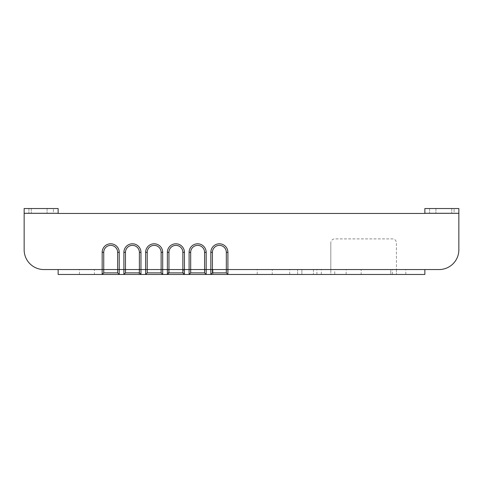 <?xml version="1.0" encoding="UTF-8"?>
<svg xmlns="http://www.w3.org/2000/svg" width="483" height="483" viewBox="0 0 483 483"><rect width="100%" height="100%" fill="white"/><g stroke="black" fill="none" stroke-linecap="round" stroke-linejoin="round"><path stroke-width="0.36" stroke-dasharray="2.42 1.81" d="M24.15 213.444L24.15 208.541L28.889 208.541L24.15 208.541L24.15 249.802A19.761 19.761 0 0 0 43.911 269.556L103.742 269.556L103.742 252.325A6.955 6.955 0 0 1 110.698 245.37A6.955 6.955 0 0 1 117.653 252.325A6.955 6.955 0 0 0 110.698 245.37A6.955 6.955 0 0 0 103.742 252.325L103.742 272.877L102.161 274.459L58.135 274.459L58.135 269.556L103.742 269.556L103.742 252.325A6.955 6.955 0 0 1 110.698 245.37A6.955 6.955 0 0 1 117.653 252.325L117.653 269.556L125.477 269.556L125.477 252.325A6.955 6.955 0 0 1 132.433 245.37A6.955 6.955 0 0 1 139.388 252.325A6.955 6.955 0 0 0 132.433 245.37A6.955 6.955 0 0 0 125.477 252.325L125.477 272.877L123.896 274.459L102.161 274.459L103.742 272.877L103.742 269.556L125.477 269.556L125.477 252.325A6.955 6.955 0 0 1 132.433 245.37A6.955 6.955 0 0 1 139.388 252.325L139.388 269.556L147.212 269.556L147.212 252.325A6.955 6.955 0 0 1 154.168 245.37A6.955 6.955 0 0 1 161.123 252.325A6.955 6.955 0 0 0 154.168 245.37A6.955 6.955 0 0 0 147.212 252.325L147.212 272.877L145.631 274.459L123.896 274.459L125.477 272.877L125.477 269.556L147.212 269.556L147.212 252.325A6.955 6.955 0 0 1 154.168 245.37A6.955 6.955 0 0 1 161.123 252.325L161.123 269.556L168.947 269.556L168.947 252.325A6.955 6.955 0 0 1 175.903 245.37A6.955 6.955 0 0 1 182.858 252.325A6.955 6.955 0 0 0 175.903 245.37A6.955 6.955 0 0 0 168.947 252.325L168.947 272.877L167.366 274.459L145.631 274.459L147.212 272.877L147.212 269.556L168.947 269.556L168.947 252.325A6.955 6.955 0 0 1 175.903 245.37A6.955 6.955 0 0 1 182.858 252.325L182.858 269.556L190.682 269.556L190.682 252.325A6.955 6.955 0 0 1 197.638 245.37A6.955 6.955 0 0 1 204.593 252.325A6.955 6.955 0 0 0 197.638 245.37A6.955 6.955 0 0 0 190.682 252.325L190.682 272.877L189.101 274.459L190.682 272.877L190.682 252.325A6.955 6.955 0 0 1 197.638 245.37A6.955 6.955 0 0 1 204.593 252.325L204.593 269.556L212.417 269.556L212.417 252.325L212.417 272.877L212.417 252.325A6.955 6.955 0 0 1 219.373 245.37A6.955 6.955 0 0 1 226.328 252.325A6.955 6.955 0 0 0 219.373 245.37A6.955 6.955 0 0 0 212.417 252.325A6.955 6.955 0 0 1 219.373 245.37A6.955 6.955 0 0 1 226.328 252.325L226.328 269.556L439.089 269.556A19.761 19.761 0 0 0 458.85 249.802L458.85 208.541L424.865 208.541L424.865 213.444L458.85 213.444L454.111 213.444L458.85 213.444L458.85 208.541L454.111 208.541L458.85 208.541L458.85 213.444L58.135 213.444L58.135 208.541L24.15 208.541L24.15 213.444L58.135 213.444L24.15 213.444L24.15 249.802A19.761 19.761 0 0 0 43.911 269.556L102.161 269.556L102.161 252.325L103.742 252.325M58.135 213.444L53.396 213.444L58.135 213.444L58.135 208.541L28.889 208.541L58.135 208.541L58.135 213.444L424.865 213.444L424.865 208.541L454.111 208.541L424.865 208.541L424.865 213.444M39.165 208.541L31.262 208.541L39.165 208.541M458.85 213.444L458.85 249.802A19.761 19.761 0 0 1 439.089 269.556L424.865 269.556L424.865 274.459L396.41 274.459L396.41 242.846A3.955 3.955 0 0 0 392.462 238.892L334.761 238.892A3.955 3.955 0 0 0 330.813 242.846A3.955 3.955 0 0 1 334.761 238.892L392.462 238.892A3.955 3.955 0 0 1 396.41 242.846L396.41 269.556L424.865 269.556L330.813 269.556L330.813 242.846L330.813 274.459L334.761 274.459L334.761 269.556M210.836 252.325L210.836 269.556L206.169 269.556L206.169 274.459L204.593 272.877L204.593 269.556L204.593 272.877L204.593 269.556L227.904 269.556L227.904 274.459L226.328 272.877L226.328 269.556L226.328 272.877L226.328 269.556L330.813 269.556L227.904 269.556L227.904 252.325A8.537 8.537 0 0 0 219.373 243.794A8.537 8.537 0 0 0 210.836 252.325L212.417 252.325M189.101 252.325L189.101 274.459L184.434 274.459L182.858 272.877L182.858 269.556L182.858 272.877L182.858 269.556L206.169 269.556L206.169 252.325A8.537 8.537 0 0 0 197.638 243.794A8.537 8.537 0 0 0 189.101 252.325L190.682 252.325M330.813 269.556L330.813 274.459L227.904 274.459L226.328 272.877L212.417 272.877L210.836 274.459L212.417 272.877L212.417 269.556L210.836 269.556L210.836 274.459L206.169 274.459L204.593 272.877L190.682 272.877L190.682 269.556L184.434 269.556L184.434 252.325A8.537 8.537 0 0 0 175.903 243.794A8.537 8.537 0 0 0 167.366 252.325L168.947 252.325M182.858 272.877L184.434 274.459L182.858 272.877L168.947 272.877L167.366 274.459L168.947 272.877L168.947 269.556L184.434 269.556L184.434 274.459L167.366 274.459L167.366 252.325M168.947 272.877L168.947 269.556L162.699 269.556L162.699 252.325A8.537 8.537 0 0 0 154.168 243.794A8.537 8.537 0 0 0 145.631 252.325L147.212 252.325M161.123 272.877L162.699 274.459L161.123 272.877L161.123 269.556L162.699 269.556L162.699 274.459L161.123 272.877L161.123 269.556L161.123 272.877L147.212 272.877L145.631 274.459L145.631 252.325M147.212 272.877L147.212 269.556L140.964 269.556L140.964 252.325A8.537 8.537 0 0 0 132.433 243.794A8.537 8.537 0 0 0 123.896 252.325L125.477 252.325M139.388 272.877L140.964 274.459L139.388 272.877L139.388 269.556L140.964 269.556L140.964 274.459L139.388 272.877L139.388 269.556L139.388 272.877L125.477 272.877L123.896 274.459L123.896 252.325M125.477 272.877L125.477 269.556L119.229 269.556L119.229 252.325A8.537 8.537 0 0 0 110.698 243.794A8.537 8.537 0 0 0 102.161 252.325M443.835 208.541L435.932 208.541L443.835 208.541M124.053 269.556L79.399 269.556L139.068 269.556L124.053 269.556L124.053 274.459L94.414 274.459L139.068 274.459L124.053 274.459L124.053 269.556M212.967 269.556L168.313 269.556L227.982 269.556L212.967 269.556L212.967 274.459L183.329 274.459L227.982 274.459L212.967 274.459L212.967 269.556M301.881 269.556L257.228 269.556L316.902 269.556L301.881 269.556L301.881 274.459L272.243 274.459L316.902 274.459L301.881 274.459L301.881 269.556M390.801 269.556L346.142 269.556L405.817 269.556L390.801 269.556L390.801 274.459L361.163 274.459L405.817 274.459L390.801 274.459L390.801 269.556M313.425 269.556L289.709 269.556L313.425 269.556L313.425 274.459L289.709 274.459L321.328 274.459L313.425 274.459L313.425 269.556M396.41 269.556L396.41 274.459L334.761 274.459M226.328 269.556L226.328 252.325L226.328 269.556M204.593 269.556L204.593 252.325L204.593 269.556M226.328 272.877L227.904 274.459L210.836 274.459L212.417 272.877M204.593 272.877L206.169 274.459L189.101 274.459L190.682 272.877M94.414 274.459L79.399 274.459L94.414 274.459L94.414 269.556L94.414 274.459M183.329 274.459L168.313 274.459L183.329 274.459L183.329 269.556L183.329 274.459M272.243 274.459L257.228 274.459L272.243 274.459L272.243 269.556L272.243 274.459M361.163 274.459L346.142 274.459L361.163 274.459L361.163 269.556L361.163 274.459M182.858 269.556L182.858 252.325L182.858 269.556M161.123 269.556L161.123 252.325L161.123 269.556M139.388 269.556L139.388 252.325L139.388 269.556M117.653 272.877L119.229 274.459L117.653 272.877L117.653 269.556L119.229 269.556L119.229 274.459L117.653 272.877L117.653 269.556L117.653 272.877L103.742 272.877L103.742 269.556L102.161 269.556L102.161 274.459L103.742 272.877M117.653 269.556L117.653 252.325L117.653 269.556M53.396 213.444L28.889 213.444L53.396 213.444L53.396 208.541L53.396 213.444M39.165 213.444L31.262 213.444L39.165 213.444M454.111 213.444L429.604 213.444L454.111 213.444L454.111 208.541L454.111 213.444M443.835 213.444L451.738 213.444L443.835 213.444M58.135 213.287L24.15 213.287M458.85 213.287L424.865 213.287M392.462 274.459L392.462 269.556M227.904 252.325L226.328 252.325M206.169 252.325L204.593 252.325M184.434 252.325L182.858 252.325M162.699 252.325L161.123 252.325M140.964 252.325L139.388 252.325M119.229 252.325L117.653 252.325M28.889 208.541L28.889 213.444L28.889 208.541M429.604 208.541L429.604 213.444L429.604 208.541M297.619 274.459L297.619 269.556L297.619 274.459M47.068 208.541L47.068 213.444L47.068 208.541M31.262 208.541L31.262 213.444L31.262 208.541M451.738 208.541L451.738 213.444L451.738 208.541M435.932 208.541L435.932 213.444L435.932 208.541M139.068 274.459L139.068 269.556M79.399 274.459L79.399 269.556M227.982 274.459L227.982 269.556M168.313 274.459L168.313 269.556M316.902 274.459L316.902 269.556M257.228 274.459L257.228 269.556M405.817 274.459L405.817 269.556M346.142 274.459L346.142 269.556M321.328 274.459L321.328 269.556M289.709 274.459L289.709 269.556"/><path stroke-width="0.72" d="M24.15 213.444L24.15 249.802A19.761 19.761 0 0 0 43.911 269.556L58.135 269.556L43.911 269.556A19.761 19.761 0 0 1 24.15 249.802L24.15 208.541L58.135 208.541L58.135 213.444L424.865 213.444L424.865 208.541L458.85 208.541L458.85 249.802A19.761 19.761 0 0 1 439.089 269.556L424.865 269.556L439.089 269.556A19.761 19.761 0 0 0 458.85 249.802L458.85 213.444M103.742 272.877L117.653 272.877L117.653 269.556L103.742 269.556L103.742 272.877L102.161 274.459L102.161 269.556L58.135 269.556L58.135 274.459L424.865 274.459L424.865 269.556L227.904 269.556L227.904 252.325A8.537 8.537 0 0 0 219.373 243.794A8.537 8.537 0 0 0 210.836 252.325L212.417 252.325A6.955 6.955 0 0 1 219.373 245.37A6.955 6.955 0 0 1 226.328 252.325L226.328 269.556L212.417 269.556L212.417 252.325M117.653 272.877L119.229 274.459L119.229 269.556L123.896 269.556L123.896 274.459L125.477 272.877L125.477 269.556L139.388 269.556L139.388 252.325A6.955 6.955 0 0 0 132.433 245.37A6.955 6.955 0 0 0 125.477 252.325L125.477 269.556L123.896 269.556L123.896 252.325L125.477 252.325M125.477 272.877L139.388 272.877L140.964 274.459L140.964 269.556L145.631 269.556L145.631 274.459L147.212 272.877L147.212 269.556L161.123 269.556L161.123 252.325A6.955 6.955 0 0 0 154.168 245.37A6.955 6.955 0 0 0 147.212 252.325L147.212 269.556L145.631 269.556L145.631 252.325L147.212 252.325M147.212 272.877L161.123 272.877L162.699 274.459L162.699 269.556L167.366 269.556L167.366 274.459L168.947 272.877L168.947 269.556L182.858 269.556L182.858 252.325A6.955 6.955 0 0 0 175.903 245.37A6.955 6.955 0 0 0 168.947 252.325L168.947 269.556L167.366 269.556L167.366 252.325L168.947 252.325M168.947 272.877L182.858 272.877L184.434 274.459L184.434 269.556L189.101 269.556L189.101 274.459L190.682 272.877L190.682 269.556L204.593 269.556L204.593 252.325A6.955 6.955 0 0 0 197.638 245.37A6.955 6.955 0 0 0 190.682 252.325L190.682 269.556L189.101 269.556L189.101 252.325L190.682 252.325M58.135 213.444L424.865 213.444M103.742 252.325L103.742 269.556L102.161 269.556L102.161 252.325L103.742 252.325A6.955 6.955 0 0 1 110.698 245.37A6.955 6.955 0 0 1 117.653 252.325L117.653 269.556L119.229 269.556L119.229 252.325A8.537 8.537 0 0 0 110.698 243.794A8.537 8.537 0 0 0 102.161 252.325M139.388 272.877L139.388 269.556L140.964 269.556L140.964 252.325A8.537 8.537 0 0 0 132.433 243.794A8.537 8.537 0 0 0 123.896 252.325M161.123 272.877L161.123 269.556L162.699 269.556L162.699 252.325A8.537 8.537 0 0 0 154.168 243.794A8.537 8.537 0 0 0 145.631 252.325M182.858 272.877L182.858 269.556L184.434 269.556L184.434 252.325A8.537 8.537 0 0 0 175.903 243.794A8.537 8.537 0 0 0 167.366 252.325M190.682 272.877L204.593 272.877L206.169 274.459L206.169 252.325A8.537 8.537 0 0 0 197.638 243.794A8.537 8.537 0 0 0 189.101 252.325M204.593 272.877L204.593 269.556L212.417 269.556L212.417 272.877L210.836 274.459L210.836 252.325M227.904 274.459L227.904 269.556L226.328 269.556L226.328 272.877L227.904 274.459M212.417 272.877L226.328 272.877M24.15 213.287L58.135 213.287M424.865 213.287L458.85 213.287M227.904 252.325L226.328 252.325M206.169 252.325L204.593 252.325M184.434 252.325L182.858 252.325M162.699 252.325L161.123 252.325M140.964 252.325L139.388 252.325M119.229 252.325L117.653 252.325"/></g></svg>
